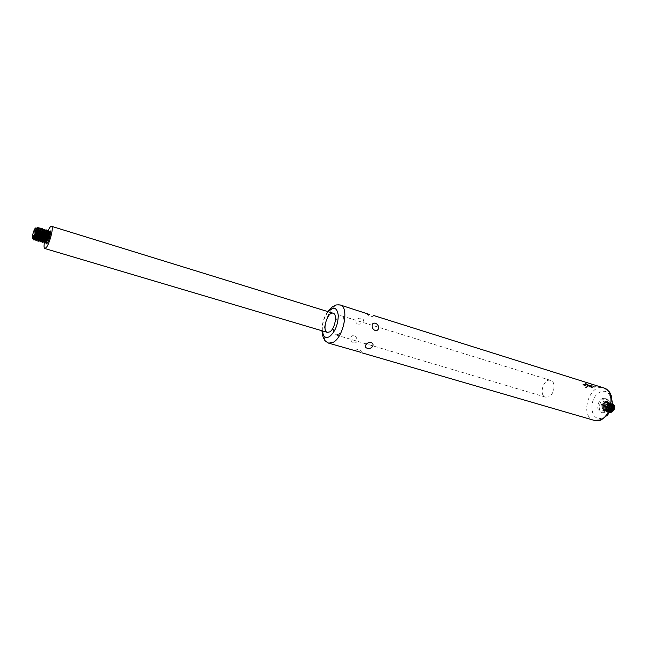 <?xml version="1.0" encoding="UTF-8"?>
<svg xmlns="http://www.w3.org/2000/svg" width="647" height="647" viewBox="0 0 647 647"><rect width="100%" height="100%" fill="white"/><g stroke="black" fill="none" stroke-linecap="round" stroke-linejoin="round"><path stroke-width="0.49" stroke-dasharray="3.23 2.43" d="M47.927 231.003L44.319 243.183M338.203 334.426L335.825 334.879C329.954 333.593 335.987 313.658 341.592 315.849C346.194 316.723 343.484 331.66 338.203 334.426M45.719 242.334L48.865 231.958M50.183 230.866L50.547 231.254C50.692 235.12 49.552 239.188 47.134 243.442L46.212 243.976M45.897 241.655L48.962 232.038M47.126 231.472L44.004 241.776M48.121 230.494L47.409 231.068M43.778 241.137L46.867 231.4M45.08 230.85L41.958 241.161M46.074 229.871L45.363 230.445M41.731 240.482L44.821 230.777M43.026 230.227L39.904 240.538M44.012 229.24L43.309 229.814M39.685 239.819L42.767 230.146M40.971 229.604L37.849 239.916M41.958 228.609L41.254 229.192M37.631 239.155L40.712 229.523M38.909 228.973L35.787 239.293M39.888 227.979L39.192 228.561M35.577 238.484L38.658 228.892M36.847 228.351L33.717 238.67M37.825 227.348L37.13 227.93M33.474 238.347L36.588 228.262M32.706 238.039C32.827 234.772 33.765 231.586 35.52 228.472L35.747 227.922L35.439 228.262C33.709 231.278 32.738 234.497 32.504 237.934M609.531 412.123L608.487 412.042C604.225 410.999 607.145 401.366 611.269 402.863L612.183 403.372M609.571 412.058L608.358 412.002C604.096 410.958 607.007 401.326 611.132 402.822L612.175 403.453M610.056 411.12L607.42 411.718C603.158 410.675 606.077 401.043 610.202 402.531L612.054 404.496M610.17 410.877L607.282 411.678C603.028 410.635 605.94 401.003 610.064 402.491L612.022 404.763M608.01 411.33L606.344 411.403C602.09 410.36 605.01 400.711 609.126 402.208C612.191 405.103 611.819 408.144 608.01 411.33M607.873 411.29L606.207 411.363C601.953 410.319 604.872 400.671 608.997 402.167C612.062 405.062 611.682 408.103 607.873 411.29M606.935 411.007L605.268 411.08C601.014 410.036 603.934 400.388 608.051 401.876C611.116 404.779 610.744 407.82 606.935 411.007M606.797 410.966L605.131 411.039C603.287 410.198 602.648 408.386 603.23 405.596L603.319 405.305C604.379 402.669 605.916 401.512 607.921 401.836C610.978 404.739 610.606 407.78 606.797 410.966M605.859 410.683L604.193 410.756C599.939 409.713 602.867 400.056 606.975 401.552C610.04 404.448 609.668 407.489 605.859 410.683M605.721 410.643L604.055 410.716C602.284 409.931 601.621 408.208 602.082 405.532L602.333 404.723C603.433 402.248 604.937 401.172 606.846 401.512C609.903 404.407 609.531 407.448 605.721 410.643M594.593 386.736L596.219 386.728L591.293 387.618L593.784 385.968L594.261 386.113L593.59 386.421L594.601 386.849L593.59 386.421M590.776 387.052L588.762 386.833L592.215 385.475L591.172 386.033L591.859 386.502L590.784 387.165L591.859 386.615L591.172 386.033M583.966 385.28L582.793 384.633L586.287 383.986L584.953 383.631L585.511 383.485L586.457 383.687L586.894 384.067L583.392 384.666L584.435 385.022L583.974 385.394L584.435 385.022M584.435 385.507L586.934 384.383L589.215 384.795L586.36 386.097L588.649 384.73L587.403 384.504L584.872 385.644M591.431 384.876L593.234 384.981L591.997 385.054M587.015 387.06L585.834 387.949L585.268 387.771L586.449 386.882L587.023 387.173L586.449 386.882M591.075 384.908L591.673 385.264L587.888 386.024L587.347 386.874L586.692 386.671L587.258 385.919L588.43 385.572L591.075 384.908L590.84 385.345L587.266 386.033L586.692 386.671M353.836 342.684C357.848 344.261 358.155 337.014 354.135 335.858C349.712 334.491 349.38 341.77 353.836 342.684M360.921 352.356L356.82 350.698L354.693 350.609L355.688 351.014M366.922 313.391L369.736 314.571M357.953 323.993C361.948 325.223 365.87 319.359 361.633 318.453C357.435 316.731 353.521 322.643 357.953 323.993M604.921 412.632L602.195 412.665C596.243 410.788 600.384 397.112 606.376 398.859C611.569 399.668 610.388 411.023 604.921 412.632M604.775 410.36C600.311 412.01 599.753 402.895 604.201 401.302C608.665 399.579 609.272 408.775 604.775 410.36M603.23 411.937L600.586 411.969C594.803 410.149 598.831 396.846 604.654 398.536C609.692 399.32 608.544 410.368 603.23 411.937M548.381 396.935L545.583 397.129C538.393 395.398 543.706 377.832 550.654 380.387C556.25 381.641 554.455 394.937 548.381 396.935M586.7 386.785L591.73 385.111M591.73 385.224L591.075 385.022M586.457 386.995L585.276 387.893L585.834 387.949M585.842 388.071L587.023 387.173M591.997 385.167L593.242 385.102L592.668 384.803M592.676 384.925L591.431 384.989M584.872 385.758L587.411 384.617L588.657 384.844L586.36 386.21L589.215 384.908L586.942 384.496L584.435 385.62M584.435 385.135L583.392 384.779L586.894 384.181L586.465 383.8L585.519 383.598L584.961 383.744L586.295 384.1L582.801 384.747L583.974 385.394M591.172 386.146L588.762 386.833M588.77 386.946L590.784 387.165M590.792 386.299L589.635 386.849L590.565 386.946L591.293 386.591L590.792 386.186L591.269 386.502L589.627 386.736L590.792 386.186M593.598 386.534L594.261 386.113M594.269 386.227L593.784 385.968M593.792 386.081L591.301 387.731L591.868 387.901L596.219 386.728M596.227 386.841L595.741 386.574M595.75 386.688L594.601 386.849M593.283 386.712L592.183 387.488L594.059 386.955L593.275 386.599L594.059 386.841L592.175 387.375L593.275 386.599M609.417 412.317C605.171 411.266 608.075 401.666 612.199 403.146M609.498 412.341C605.349 411.209 608.188 401.811 612.272 403.17M614.286 405.426C610.622 399.159 605.22 413.441 611.852 411.864L612.426 411.581M612.013 411.476C608.447 410.408 608.293 408.111 611.552 404.593C615.135 405.645 615.289 407.933 612.013 411.476M46.074 241.881L45.136 242.027C45.023 238.937 45.937 235.678 47.862 232.241L48.671 231.828M45.63 242.115C45.702 238.225 46.754 234.845 48.792 231.998M44.012 241.258L43.082 241.404C42.985 238.306 43.899 235.047 45.816 231.618L46.608 231.197M43.575 241.485C43.672 237.578 44.724 234.206 46.738 231.367L45.897 230.461M41.95 240.644L41.02 240.781C40.939 237.675 41.853 234.416 43.77 230.987L44.546 230.558M41.513 240.854C41.634 236.931 42.694 233.567 44.692 230.744L43.834 229.839M39.888 240.021L38.966 240.15C38.893 237.045 39.807 233.785 41.715 230.364L42.484 229.928M39.451 240.223C39.588 236.284 40.648 232.92 42.629 230.114M37.817 239.398L36.895 239.527C36.839 236.414 37.761 233.155 39.653 229.734L40.413 229.289M37.389 239.584C37.55 235.637 38.61 232.273 40.575 229.483L39.71 228.593M35.739 238.775L34.825 238.905C34.784 235.783 35.706 232.516 37.591 229.103L38.335 228.658M35.318 238.945C35.496 234.99 36.564 231.626 38.505 228.852L37.639 227.962M33.66 238.153L32.568 238.419M33.304 238.533C33.321 234.756 34.364 231.319 36.442 228.221L36.321 228.181M328.676 343.161C316.957 340.581 329.048 300.629 340.233 304.988M594.035 420.324C579.114 416.708 589.417 382.684 603.837 387.949M602.317 418.051C589.474 422.62 588.026 396.587 600.683 391.92C613.534 386.744 615.394 413.514 602.317 418.051M322.343 330.884C322.093 323.823 324.026 317.426 328.15 311.7M605.066 409.688C601.354 411.063 600.885 403.493 604.581 402.167C608.293 400.744 608.795 408.378 605.066 409.688M605.333 409.769C602.972 410.093 601.969 408.678 602.317 405.532L602.519 404.852C605.649 397.436 611.253 407.1 605.333 409.769M606.142 410.012C602.43 411.387 601.961 403.817 605.657 402.491C609.369 401.075 609.878 408.702 606.142 410.012M606.409 410.093C603.966 410.384 602.98 408.896 603.449 405.637L603.522 405.394C606.474 397.67 612.466 407.295 606.409 410.093M607.218 410.335C603.505 411.71 603.036 404.14 606.732 402.822C610.444 401.399 610.954 409.025 607.218 410.335M607.493 410.416C603.772 411.783 603.303 404.221 606.999 402.903C610.719 401.488 611.229 409.106 607.493 410.416M608.293 410.659C604.581 412.026 604.104 404.464 607.808 403.146C611.52 401.73 612.03 409.349 608.293 410.659M608.568 410.74C604.848 412.107 604.371 404.553 608.075 403.227C611.787 401.811 612.305 409.43 608.568 410.74M609.369 410.982C605.657 412.349 605.171 404.796 608.876 403.477C612.596 402.062 613.105 409.68 609.369 410.982M611.334 409.697L609.636 411.063C602.098 412.034 610.647 397.185 612.337 406.389M610.444 411.306C606.724 412.665 606.239 405.119 609.943 403.801C613.663 402.385 614.181 410.004 610.444 411.306M612.418 410.004L610.711 411.387C603.15 412.341 611.747 397.501 613.413 406.737M611.512 411.629C607.792 412.988 607.307 405.443 611.011 404.124C614.731 402.717 615.257 410.327 611.512 411.629M613.502 410.311L611.779 411.71C604.201 412.649 612.838 397.816 614.48 407.084M545.583 397.129L335.825 334.879M550.654 380.387L341.592 315.849M48.784 231.998L47.951 231.076M45.557 242.229L44.473 242.56M43.495 241.614L42.419 241.938M41.432 240.991L40.365 241.307M42.613 230.106L41.772 229.216M39.362 240.377L38.302 240.684M37.283 239.754L36.232 240.061M35.205 239.131L34.162 239.43M600.586 411.969L602.195 412.665M604.654 398.536L606.376 398.859M321.907 330.754C321.931 323.743 323.872 317.345 327.714 311.563M362.053 352.793C360.371 349.477 357.912 348.757 354.693 350.609M366.752 313.342C368.28 316.634 370.666 317.475 373.893 315.857M602.082 405.532L602.317 405.532C602.203 409.155 603.125 410.522 605.099 409.648C607.339 410.028 608.633 402.499 606.474 402.41C605.746 402.677 605.81 400.372 602.519 404.852L602.333 404.723M603.23 405.596L603.449 405.637C603.263 409.462 604.169 410.902 606.174 409.972C608.415 410.344 609.709 402.838 607.549 402.733C606.829 403.065 606.894 400.542 603.522 405.394L603.319 405.305M607.258 410.295C609.126 409.438 609.886 407.367 609.539 404.068C608.544 402.741 607.582 402.41 606.635 403.089C602.85 405.451 604.662 412.026 607.258 410.295M608.334 410.61C610.186 409.777 610.954 407.707 610.631 404.424C609.62 403.073 608.657 402.733 607.727 403.404C603.902 405.766 605.762 412.374 608.334 410.61M609.401 410.934C611.294 410.061 612.046 407.974 611.658 404.674C610.687 403.372 609.692 403.081 608.673 403.801C606.587 404.448 606.142 409.777 607.064 410.182L609.401 410.934M610.477 411.257C612.313 410.441 613.081 408.411 612.806 405.143C611.771 403.736 610.808 403.364 609.919 404.035C606.021 406.365 607.921 413.053 610.477 411.257M611.544 411.581C613.429 410.716 614.181 408.645 613.817 405.362C612.83 404.027 611.836 403.72 610.833 404.44C607.161 406.858 608.94 413.255 611.544 411.581"/><path stroke-width="0.97" d="M44.319 243.183C43.859 246.386 44.02 248.165 44.789 248.513L46.228 247.591C49.77 243.571 54.016 226.418 51.509 226.296C50.676 226.159 49.56 227.558 48.161 230.478M48.145 230.518L47.927 231.003M48.865 231.958L50.118 230.842C51.598 230.922 49.099 241.016 47.005 243.409L46.147 243.959L45.719 242.334M46.212 243.976L45.897 241.655M48.962 232.038L50.183 230.866M47.409 231.068L47.126 231.472M44.004 241.776L44.117 242.843L44.473 242.56M44.295 243.143L45.241 242.674C47.263 240.352 49.682 230.583 48.258 230.502L48.121 230.494M46.867 231.4L48.007 230.429L48.299 230.801C48.412 234.546 47.312 238.476 44.991 242.593L44.158 243.135L43.778 241.137M45.363 230.445L45.08 230.85M41.958 241.161L42.063 242.221L42.419 241.938M42.241 242.528L43.187 242.051C45.193 239.73 47.619 229.952 46.212 229.879L46.074 229.871M44.821 230.777L45.953 229.798L46.244 230.178C46.349 233.931 45.241 237.87 42.928 241.978L42.104 242.52L41.731 240.482M43.309 229.814L43.026 230.227M39.904 240.538L40.009 241.598L40.365 241.307M40.179 241.913L41.117 241.436C43.123 239.107 45.549 229.313 44.158 229.248L44.012 229.24M42.767 230.146L43.899 229.167L44.19 229.556C44.271 233.316 43.163 237.255 40.866 241.355L40.041 241.905L39.685 239.819M41.254 229.192L40.971 229.604M37.849 239.916L37.947 240.975L38.302 240.684M38.116 241.291L39.055 240.813C41.044 238.476 43.478 228.682 42.095 228.617L41.958 228.609M40.712 229.523L41.837 228.537L42.128 228.933C42.192 232.702 41.084 236.64 38.796 240.741L37.979 241.282L37.631 239.155M39.192 228.561L38.909 228.973M35.787 239.293L35.876 240.344L36.232 240.061M36.046 240.668L36.976 240.191C38.966 237.853 41.408 228.043 40.033 227.987L39.888 227.979M38.658 228.892L39.774 227.906L40.065 228.31C40.114 232.087 38.998 236.026 36.717 240.118L35.908 240.668L35.577 238.484M37.13 227.93L36.847 228.351M33.717 238.67L33.806 239.722L34.162 239.43M33.976 240.053L34.906 239.568C36.879 237.223 39.33 227.412 37.963 227.348L37.825 227.348M36.588 228.262L37.704 227.275L37.995 227.679C38.027 231.472 36.911 235.403 34.639 239.495L33.838 240.045L33.474 238.347M32.504 237.934L32.568 238.419L33.515 238.298C35.456 234.78 36.418 231.383 36.402 228.124L35.747 227.922M33.248 237.611L32.989 237.894C30.676 239.843 34.962 225.682 35.803 228.593C35.82 231.489 34.97 234.489 33.248 237.611M612.183 403.372C614.205 406.696 613.534 409.567 610.161 411.969L609.531 412.123M612.175 403.453C614.035 406.809 613.324 409.632 610.024 411.929L609.571 412.058M612.054 404.496C612.709 407.1 612.038 409.308 610.056 411.12M612.022 404.763C612.491 407.133 611.876 409.171 610.17 410.877M327.714 311.563C333.52 304.98 333.545 306.646 335.009 305.481C335.081 304.947 336.82 304.777 340.233 304.988C349.38 306.694 343.856 336.861 333.294 342.279L328.676 343.161L360.921 352.356M371.095 342.595C375.624 343.961 371.556 349.898 367.278 348.199C362.935 347.366 366.995 341.381 371.095 342.595M375.284 323.363C379.797 324.333 379.554 331.757 375.042 330.35C370.941 329.121 371.216 321.664 375.284 323.363M369.736 314.571L340.233 304.988M329.703 331.895L327.358 332.364C321.543 331.102 327.608 311.07 333.148 313.237C337.702 314.094 334.952 329.105 329.703 331.895M612.199 403.146L612.208 403.146C615.281 406.041 614.909 409.082 611.091 412.252L609.417 412.317M612.272 403.17L612.337 403.186C615.41 406.09 615.038 409.122 611.229 412.293L609.498 412.341M612.426 411.581C614.424 409.947 615.046 407.893 614.286 405.426M48.671 231.828C49.091 234.529 48.226 237.878 46.074 241.881M48.792 231.998L49.334 232.233C49.439 235.346 48.525 238.606 46.584 242.035L45.63 242.115M46.608 231.197C47.037 233.874 46.172 237.231 44.012 241.258M48.299 230.801L47.28 231.618L46.73 231.367L47.28 231.618C47.377 234.732 46.455 237.999 44.53 241.412L43.575 241.485M44.546 230.558C44.975 233.227 44.109 236.584 41.95 240.644M46.244 230.178L45.225 230.995L44.675 230.736L45.225 230.995C45.306 234.117 44.384 237.384 42.467 240.797L41.513 240.854M42.484 229.928C42.912 232.572 42.047 235.937 39.888 240.021M42.629 230.114L43.171 230.372C43.236 233.494 42.314 236.77 40.405 240.174L39.451 240.223M40.413 229.289C40.85 231.917 39.985 235.29 37.817 239.398M42.128 228.933L41.101 229.75L40.551 229.475L41.101 229.75C41.157 232.88 40.235 236.147 38.335 239.552L37.389 239.584M38.335 228.658C38.771 231.262 37.906 234.635 35.739 238.775M40.065 228.31L39.038 229.119L38.48 228.844L39.038 229.119C39.079 232.265 38.149 235.532 36.256 238.929L35.318 238.945M35.82 228.148L36.369 228.14M36.434 228.294C36.491 231.4 35.569 234.691 33.66 238.153M37.995 227.679L36.968 228.496L36.418 228.221L36.968 228.496C36.992 231.642 36.062 234.91 34.186 238.306L33.304 238.533M599.672 420.081L594.035 420.324C597.416 420.898 599.882 420.72 601.427 419.782L607.679 414.905C610.097 411.468 611.617 407.27 612.24 402.313L611.229 395.6C609.498 392.955 611.205 391.904 603.837 387.949C615.378 390.61 612.111 416.514 599.672 420.081M328.15 311.7C333.609 306.136 336.99 307.341 338.276 315.324C338.001 324.851 335.057 331.968 329.444 336.683C325.498 338.64 323.128 336.699 322.343 330.884M612.337 406.389L611.334 409.697M613.413 406.737L612.418 410.004M614.48 407.084L613.502 410.311M44.789 248.513L327.358 332.364M51.509 226.296L333.148 313.237M47.951 231.076L47.813 230.647M45.557 242.229L46.261 242.366L46.697 243.741M48.784 231.998L49.334 232.233L50.458 231.335M45.897 230.461L45.759 230.025M43.495 241.614L44.214 241.743L44.611 242.989M43.834 229.839L43.697 229.402M41.432 240.991L42.16 241.121L42.556 242.366M41.772 229.216L41.634 228.779M39.362 240.377L40.106 240.498L40.502 241.743M42.613 230.106L43.171 230.372L44.19 229.556M39.71 228.593L39.564 228.156M37.283 239.754L38.044 239.875L38.44 241.121M37.639 227.962L37.494 227.526M35.205 239.131L35.973 239.244L36.378 240.49M33.296 238.549L33.903 238.622L34.307 239.867M32.989 237.894L33.223 238.614M35.803 228.593L36.402 228.124M362.199 352.906L594.035 420.324M373.675 315.518L603.837 387.949M328.676 343.161C325.813 341.535 324.39 340.33 324.406 339.529C324.001 338.066 322.958 339.012 321.907 330.754"/></g></svg>

